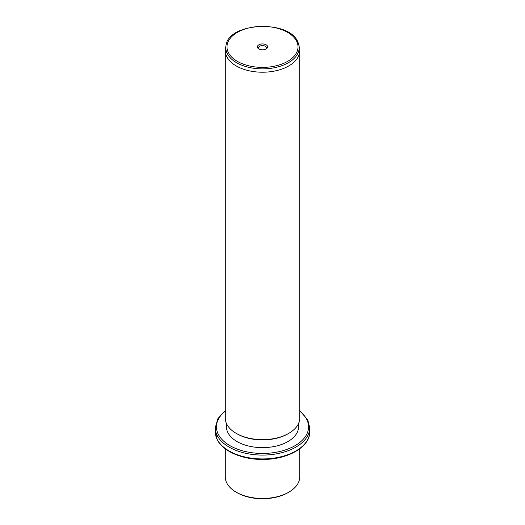 <?xml version="1.0" encoding="UTF-8"?>
<svg xmlns="http://www.w3.org/2000/svg" width="525" height="525" viewBox="0 0 525 525"><rect width="100%" height="100%" fill="white"/><g stroke="black" fill="none" stroke-linecap="round" stroke-linejoin="round"><path stroke-width="0.79" d="M288.809 492.174L287.976 492.66A36.022 20.797 180 0 1 237.024 492.66L236.191 492.174A37.203 21.479 0 0 0 288.809 492.174A37.203 21.479 0 0 0 299.703 476.989L299.703 448.836M225.297 448.836L225.297 476.989A37.203 21.479 0 0 0 226.8 483.033A37.203 21.479 0 0 0 236.191 492.174M298.522 423.531L298.522 426.838A36.022 20.797 180 0 1 267.625 447.425A36.022 20.797 180 0 1 227.935 432.698A36.022 20.797 180 0 1 226.478 426.838L226.478 423.531M288.809 433.348L287.976 433.834A36.022 20.797 180 0 1 237.024 433.834L236.191 433.348A37.203 21.479 0 0 0 288.809 433.348A37.203 21.479 0 0 0 299.703 418.163L299.703 50.735A37.203 21.479 180 0 1 267.789 71.997A37.203 21.479 180 0 1 226.8 56.785A37.203 21.479 180 0 1 225.297 50.735A37.203 21.479 180 0 1 225.481 48.602L225.999 45.603A36.684 21.177 180 0 0 227.299 53.668A36.684 21.177 180 0 0 269.515 68.493A36.684 21.177 180 0 0 299.001 45.603L299.519 48.602A37.203 21.479 180 0 1 299.703 50.735M225.297 50.735L225.297 418.163A37.203 21.479 0 0 0 226.8 424.207A37.203 21.479 0 0 0 236.191 433.348M267.402 46.049A5.106 2.947 180 0 1 266.109 48.963A5.106 2.947 180 0 1 258.891 48.963A5.106 2.947 180 0 1 257.598 47.709A5.106 2.947 180 0 1 261.063 44.047A5.106 2.947 180 0 1 267.402 46.049M265.637 49.206A3.924 2.264 0 0 0 266.424 47.841A3.924 2.264 0 0 0 266.267 47.204A3.924 2.264 0 0 0 261.942 45.596A3.924 2.264 0 0 0 258.576 47.841A3.924 2.264 0 0 0 258.733 48.477A3.924 2.264 0 0 0 259.363 49.206M217.166 439.34A47.243 27.274 180 0 1 215.257 431.662L217.245 439.688C222.915 451.382 242.347 459.637 262.684 459.434C287.647 459.71 310.236 446.887 309.743 431.662A47.243 27.274 180 0 1 269.22 458.66A47.243 27.274 180 0 1 217.166 439.34M299.703 410.635L307.755 419.783L309.743 427.803A47.243 27.274 180 0 1 269.22 454.801A47.243 27.274 180 0 1 217.166 435.481A47.243 27.274 180 0 1 215.257 427.803L215.257 431.662M299.703 411.16A46.062 26.591 180 0 1 306.698 419.35A46.062 26.591 180 0 1 275.467 452.36A46.062 26.591 180 0 1 218.302 434.326A46.062 26.591 180 0 1 225.297 411.16M297.701 41.744A36.684 21.177 180 0 1 299.001 45.603L297.629 41.534C288.409 19.405 228.126 22.516 225.999 45.603M296.579 41.108A35.516 20.501 180 0 1 272.501 66.55A35.516 20.501 180 0 1 228.421 52.651A35.516 20.501 180 0 1 252.499 27.202A35.516 20.501 180 0 1 296.579 41.108M309.743 427.803L309.743 431.662M225.297 410.635L217.868 418.655L215.257 427.803"/></g></svg>
